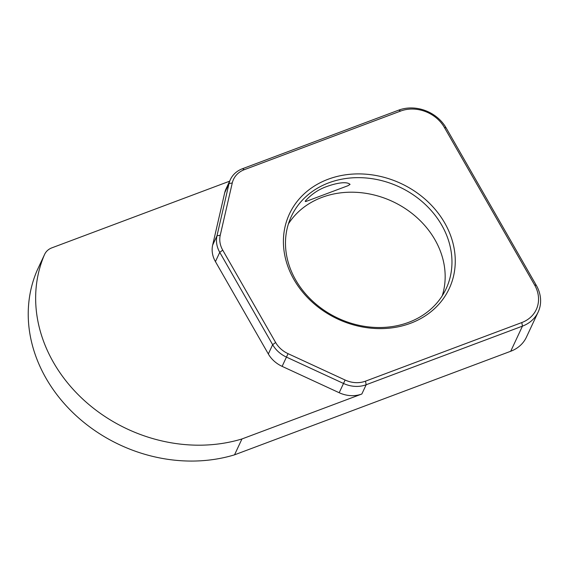 <?xml version="1.0" encoding="UTF-8"?>
<svg xmlns="http://www.w3.org/2000/svg" width="569" height="569" viewBox="0 0 569 569"><rect width="100%" height="100%" fill="white"/><g stroke="black" fill="none" stroke-linecap="round" stroke-linejoin="round"><path stroke-width="0.85" d="M444.73 222.991A88.181 74.781 -154.9 0 1 410.576 323.263A88.181 74.781 -154.9 0 1 293.945 279.535A88.181 74.781 -154.9 0 1 328.1 179.256A88.181 74.781 -154.9 0 1 444.73 222.991M295.688 279.969A85.428 72.448 25.1 0 0 373.84 327.367A85.428 72.448 25.1 0 0 446.11 288.753A85.428 72.448 25.1 0 0 441.757 225.196A85.428 72.448 25.1 0 0 363.598 177.805A85.428 72.448 25.1 0 0 291.335 216.412A85.428 72.448 25.1 0 0 295.688 279.969M442.234 295.809A85.428 72.448 25.1 0 0 434.958 239.748A85.428 72.448 25.1 0 0 361.422 192.742A85.428 72.448 25.1 0 0 288.412 223.909M305.169 201.234L305.709 201.561L347.915 185.736L350.056 184.406C346.386 180.764 334.28 183.801 327.139 186.397C318.633 189.313 311.307 194.257 305.169 201.234M446.132 127.89L536.332 285.396A35.826 30.377 -154.9 0 1 538.16 312.047A35.826 30.377 -154.9 0 1 522.456 326.129L366.173 384.744A27.554 23.372 -154.9 0 1 343.52 383.47L286.456 357.104A27.554 23.372 -154.9 0 1 272.658 344.707L219.762 252.344A27.554 23.372 -154.9 0 1 216.988 235.815L229.015 183.538A27.554 23.372 -154.9 0 1 230.381 179.562A27.554 23.372 -154.9 0 1 242.458 168.73L398.748 110.123A35.826 30.377 -154.9 0 1 446.132 127.89L444.389 127.449A33.066 28.045 25.1 0 0 400.654 111.047L244.371 169.662A24.801 21.032 25.1 0 0 232.266 182.983L220.239 235.26A24.801 21.032 25.1 0 0 222.735 250.14L275.631 342.502A24.801 21.032 25.1 0 0 288.049 353.662L345.113 380.028A24.801 21.032 25.1 0 0 365.497 381.166L521.787 322.559A33.066 28.045 25.1 0 0 534.597 284.955L444.389 127.449M538.16 312.047L526.41 337.182A35.826 30.377 -154.9 0 1 510.713 351.265L234.535 454.837L241.953 438.962A148.808 126.19 -154.9 0 1 82.583 398.919A148.808 126.19 -154.9 0 1 44.482 254.677L37.063 270.552A16.537 14.019 -154.9 0 1 37.213 270.211L44.638 254.336A16.537 14.019 25.1 0 0 44.482 254.677M230.381 179.562L226.057 188.823A27.554 23.372 25.1 0 0 224.691 192.799L212.664 245.075A27.554 23.372 25.1 0 0 215.431 261.605L268.333 353.968A27.554 23.372 25.1 0 0 282.124 366.365L339.188 392.731A27.554 23.372 25.1 0 0 361.841 394.004L241.953 438.962M44.638 254.336A16.537 14.019 25.1 0 1 51.879 247.842L229.627 181.184M234.535 454.837A148.808 126.19 -154.9 0 1 75.165 414.794A148.808 126.19 -154.9 0 1 37.063 270.552M521.787 322.559L522.456 326.129L510.713 351.265M212.664 245.075L216.988 235.815L220.239 235.26M232.266 182.983L229.015 183.538L224.691 192.799M268.333 353.968L272.658 344.707L275.631 342.502M222.735 250.14L219.762 252.344L215.431 261.605M339.188 392.731L345.113 380.028M288.049 353.662L282.124 366.365M365.497 381.166L366.173 384.744L361.841 394.004M400.654 111.047L398.748 110.123M244.371 169.662L242.458 168.73M536.332 285.396L534.597 284.955"/></g></svg>
